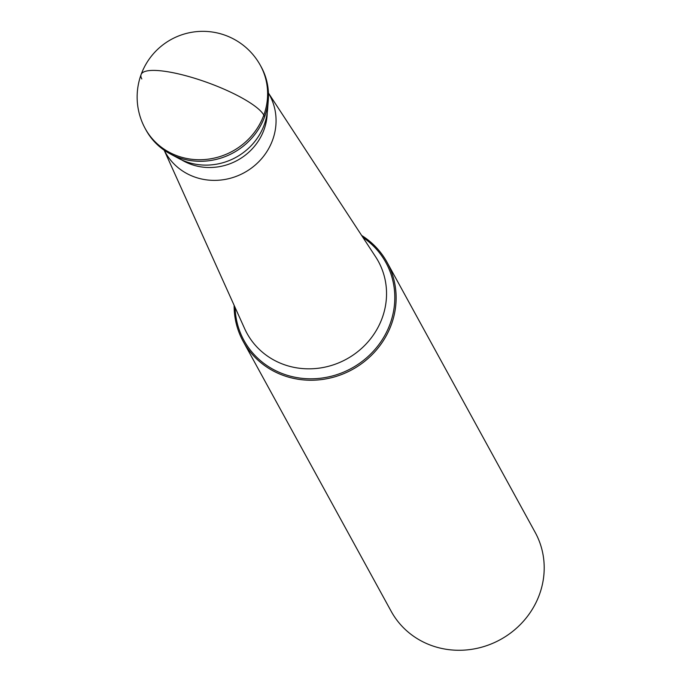 <?xml version="1.0" encoding="UTF-8"?>
<svg xmlns="http://www.w3.org/2000/svg" width="681" height="681" viewBox="0 0 681 681"><rect width="100%" height="100%" fill="white"/><g stroke="black" fill="none" stroke-linecap="round" stroke-linejoin="round"><path stroke-width="1.02" d="M145.232 128.598L146.083 130.156A65.682 61.792 -28.7 0 0 181.818 158.63A65.682 61.792 -28.7 0 0 252.421 137.417A65.682 61.792 -28.7 0 0 261.266 67.002L260.406 65.444A65.682 61.792 151.3 0 1 251.57 135.859A65.682 61.792 151.3 0 1 180.959 157.064A65.682 61.792 151.3 0 1 145.232 128.598A65.682 65.682 0 0 1 221.495 34.05A65.682 65.682 0 0 1 260.406 65.444M170.037 153.787L178.456 158.307A59.579 56.055 -28.7 0 0 189.139 162.699A59.579 56.055 -28.7 0 0 267.59 109.428L268.305 99.894A65.682 61.792 151.3 0 1 181.818 158.63A65.682 61.792 151.3 0 1 170.037 153.787A65.682 61.792 151.3 0 1 145.657 129.373M260.832 66.227A65.682 61.792 151.3 0 1 268.305 99.894M181.589 159.865A55.646 52.36 -28.7 0 0 193.821 165.253A55.646 52.36 -28.7 0 0 267.224 112.91M164.215 150.22A59.477 55.961 -28.7 0 0 197.601 177.971A59.477 55.961 151.3 0 0 262.287 157.873A59.477 55.961 151.3 0 0 268.433 93.084M361.62 235.43A82.103 77.242 151.3 0 1 387.114 262.381A82.103 77.242 151.3 0 1 376.065 350.4A82.103 77.242 151.3 0 1 287.808 376.908A82.103 77.242 151.3 0 1 243.143 341.326A82.103 77.242 151.3 0 1 234.128 305.326M243.143 341.326L391.209 611.359A82.103 77.242 -28.7 0 0 435.874 646.95A82.103 77.242 -28.7 0 0 524.132 620.442A82.103 77.242 -28.7 0 0 535.189 532.414L387.114 262.381M141.81 78.928A65.682 15.169 20 0 1 192.119 77.506A65.682 15.169 20 0 1 263.819 115.115L264.679 116.672M164.164 150.186L244.675 328.71A74.893 70.466 -28.7 0 0 287.731 365.799A74.893 70.466 -28.7 0 0 369.987 339.53A74.893 70.466 -28.7 0 0 375.665 256.89L268.433 93.016M362.913 237.414A80.945 76.161 151.3 0 1 385.25 334.626A80.945 76.161 151.3 0 1 288.003 375.512A80.945 76.161 151.3 0 1 235.107 307.489"/></g></svg>
